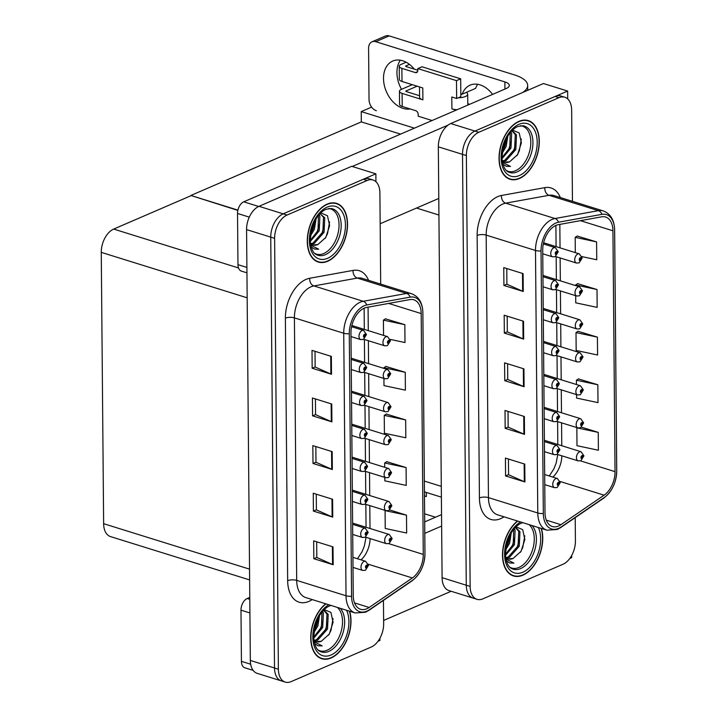 <?xml version="1.0" encoding="UTF-8"?>
<svg xmlns="http://www.w3.org/2000/svg" width="718" height="718" viewBox="0 0 718 718"><rect width="100%" height="100%" fill="white"/><g stroke="black" fill="none" stroke-linecap="round" stroke-linejoin="round"><path stroke-width="1.08" d="M477.012 599.324L448.965 590.591A19.206 11.748 107.3 0 1 442.091 577.685L438.33 146.831A19.206 11.748 107.3 0 1 450.76 123.541L543.445 83.53L567.633 91.06L474.939 131.071A19.206 11.748 107.3 0 0 462.509 154.361L466.269 585.215A19.206 11.748 107.3 0 0 473.144 598.121A19.206 11.748 107.3 0 1 466.269 585.215L462.509 154.361A19.206 11.748 107.3 0 1 474.939 131.071L555.05 96.49A19.206 11.748 107.3 0 1 560.911 96.015L564.779 97.217A19.206 11.748 107.3 0 0 558.918 97.702L478.807 132.274A19.206 11.748 107.3 0 0 466.377 155.564L470.137 586.426A19.206 11.748 107.3 0 0 477.012 599.324A19.206 11.748 107.3 0 0 482.873 598.848L562.984 564.267A19.206 11.748 107.3 0 0 575.414 540.986L575.208 517.624M569.796 558.46L571.699 557.635L571.681 555.49M567.696 98.94L567.633 91.06M400.581 134.122L361.316 121.889L361.226 111.595L371.61 107.108M361.226 111.595L414.403 128.154M237.909 210.114L190.862 195.467L237.846 210.392M190.862 195.467L361.316 121.889M380.693 284.104L379.894 192.9A19.206 11.748 107.3 0 0 373.019 179.994L369.151 178.791A19.206 11.748 107.3 0 0 363.29 179.267L283.179 213.847A19.206 11.748 107.3 0 0 270.749 237.137L274.509 667.991A19.206 11.748 107.3 0 0 281.384 680.897A19.206 11.748 107.3 0 1 274.509 667.991L270.749 237.137A19.206 11.748 107.3 0 1 283.179 213.847L375.873 173.837L351.685 166.307L259.001 206.317A19.206 11.748 107.3 0 0 246.57 229.607L250.331 660.461A19.206 11.748 107.3 0 0 257.206 673.367L285.252 682.1A19.206 11.748 107.3 0 0 291.122 681.624L371.224 647.044A19.206 11.748 107.3 0 0 383.654 623.754L383.448 600.401M378.036 641.228L379.939 640.411L379.921 638.257M375.936 181.708L375.873 173.837M249.631 579.92L110.5 536.588A19.206 11.748 -72.7 0 1 103.634 523.691L101.265 252.359A19.206 11.748 -72.7 0 1 113.686 229.078L190.862 195.763M517.49 521.017A30.73 18.794 107.3 0 0 502.609 551.855A30.73 18.794 107.3 0 0 513.487 575.953A30.73 18.794 107.3 0 0 522.875 575.19A30.73 18.794 107.3 0 0 541.39 528.457M519.41 178.504A30.73 18.794 107.3 0 0 538.769 148.33A30.73 18.794 107.3 0 0 528.304 120.597A30.73 18.794 107.3 0 0 518.917 121.36A30.73 18.794 107.3 0 0 499.557 151.525A30.73 18.794 107.3 0 0 510.031 179.267A30.73 18.794 107.3 0 0 519.41 178.504M526.922 120.498A30.73 18.794 107.3 0 0 526.312 120.157M558.595 525.998A20.481 12.529 -72.7 0 1 552.339 526.509A20.481 12.529 -72.7 0 1 545.007 512.742L542.718 250.223A20.481 12.529 -72.7 0 1 558.308 224.671L601.684 216.818A20.481 12.529 -72.7 0 1 605.615 217.024A20.481 12.529 -72.7 0 1 612.939 230.792L615.039 471.636A20.481 12.529 -72.7 0 1 604.116 495.187L560.929 524.696A20.481 12.529 -72.7 0 1 558.595 525.998M558.622 528.376A23.048 14.091 107.3 0 0 561.234 526.922L604.43 497.403A23.048 14.091 107.3 0 0 616.717 470.918L614.617 230.065A23.048 14.091 107.3 0 0 601.953 214.35L558.577 222.194A23.048 14.091 107.3 0 0 541.04 250.95L543.329 513.469A23.048 14.091 107.3 0 0 558.622 528.376M523.108 273.621L503.767 267.599L503.919 285.459L523.26 291.481L523.108 273.621M506.773 268.532L506.908 284.238L522.641 291.248A5.125 1.885 -0.5 0 0 523.26 291.481M506.908 284.166L503.919 285.459M523.521 321.242L504.18 315.22L504.332 333.08L523.682 339.102L523.521 321.242M507.186 316.153L507.33 331.86L523.063 338.869A5.125 1.885 -0.5 0 0 523.682 339.102M507.33 331.788L504.332 333.08M524.768 464.106L505.427 458.084L505.58 475.944L524.93 481.966L524.768 464.106M508.434 459.026L508.568 474.724L524.311 481.733A5.125 1.885 -0.5 0 0 524.93 481.966M508.568 474.652L505.58 475.944M524.355 416.485L505.014 410.463L505.167 428.323L524.508 434.345L524.355 416.485M508.021 411.405L508.156 427.102L523.889 434.112A5.125 1.885 -0.5 0 0 524.508 434.345M508.156 427.031L505.167 428.323M523.943 368.864L504.592 362.841L504.754 380.702L524.095 386.724L523.943 368.864M507.608 363.775L507.743 379.481L523.476 386.49A5.125 1.885 -0.5 0 0 524.095 386.724M507.743 379.409L504.754 380.702M572.452 201.327L571.654 110.123A19.206 11.748 107.3 0 0 564.779 97.217M581.921 256.604L596.748 259.763L596.595 241.903L577.245 236.06M576.554 394.613L576.581 398.068L597.995 402.627L597.834 384.767L578.493 378.924M598.256 432.389L576.841 427.829L576.994 445.69L598.408 450.249L598.256 432.389L581.544 427.183M575.683 295.681L575.746 302.825L597.161 307.385L597.008 289.525L577.667 283.682M597.421 337.146L576.007 332.587L576.168 350.447L597.582 355.006L597.421 337.146L578.08 331.303M576.007 332.587L578.268 331.186M597.834 384.767L576.419 380.208L576.464 384.525M576.419 380.208L578.69 378.808M597.008 289.525L575.594 284.965L575.594 285.593M575.594 284.965L577.855 283.565M596.595 241.903L575.181 237.344L575.306 252.619M575.181 237.344L577.443 235.944M508.147 178.495A30.73 18.794 107.3 0 0 508.838 178.567M511.611 575.181A30.73 18.794 107.3 0 0 512.302 575.253M325.73 603.784A30.73 18.794 107.3 0 0 310.849 634.631A30.73 18.794 107.3 0 0 321.727 658.729A30.73 18.794 107.3 0 0 331.115 657.966A30.73 18.794 107.3 0 0 349.63 611.233M327.659 261.271A30.73 18.794 107.3 0 0 347.009 231.106A30.73 18.794 107.3 0 0 336.545 203.365A30.73 18.794 107.3 0 0 327.157 204.127A30.73 18.794 107.3 0 0 307.798 234.301A30.73 18.794 107.3 0 0 318.271 262.043A30.73 18.794 107.3 0 0 327.659 261.271M335.162 203.266A30.73 18.794 107.3 0 0 334.552 202.934M366.835 608.765A20.481 12.529 -72.7 0 1 360.58 609.277A20.481 12.529 -72.7 0 1 353.247 595.509L350.958 332.999A20.481 12.529 -72.7 0 1 366.548 307.439L409.924 299.586A20.481 12.529 -72.7 0 1 413.855 299.792A20.481 12.529 -72.7 0 1 421.179 313.56L423.279 554.413A20.481 12.529 -72.7 0 1 412.356 577.954L369.169 607.473A20.481 12.529 -72.7 0 1 366.835 608.765M366.862 611.153A23.048 14.091 107.3 0 0 369.474 609.69L412.671 580.18A23.048 14.091 107.3 0 0 424.957 553.686L422.857 312.833A23.048 14.091 107.3 0 0 410.193 297.117L366.817 304.971A23.048 14.091 107.3 0 0 349.28 333.726L351.569 596.236A23.048 14.091 107.3 0 0 366.862 611.153M331.348 356.397L312.007 350.375L312.159 368.226L331.51 374.257L331.348 356.397M315.014 351.308L315.148 367.015L330.881 374.024A5.125 1.885 -0.5 0 0 331.51 374.257M315.148 366.943L312.159 368.226M331.761 404.019L312.42 397.996L312.581 415.848L331.922 421.879L331.761 404.019M315.426 398.93L315.57 414.636L331.303 421.645A5.125 1.885 -0.5 0 0 331.922 421.879M315.57 414.564L312.581 415.848M333.008 546.883L313.667 540.86L313.82 558.712L333.17 564.743L333.008 546.883M316.674 541.794L316.817 557.5L332.551 564.51A5.125 1.885 -0.5 0 0 333.17 564.743M316.809 557.428L313.82 558.712M332.596 499.261L313.254 493.239L313.407 511.09L332.748 517.122L332.596 499.261M316.261 494.172L316.396 509.879L332.129 516.888A5.125 1.885 -0.5 0 0 332.748 517.122M316.396 509.807L313.407 511.09M332.183 451.64L312.833 445.618L312.994 463.469L332.335 469.5L332.183 451.64M315.848 446.551L315.983 462.257L331.716 469.267A5.125 1.885 -0.5 0 0 332.335 469.5M315.983 462.186L312.994 463.469M373.019 179.994A19.206 11.748 107.3 0 0 367.158 180.469L287.047 215.05A19.206 11.748 107.3 0 0 274.617 238.34L278.378 669.194A19.206 11.748 107.3 0 0 285.252 682.1M390.161 339.381L404.988 342.54L404.835 324.68L385.485 318.828M384.794 477.389L384.821 480.845L406.235 485.404L406.083 467.544L386.733 461.692M406.496 515.165L385.081 510.606L385.234 528.466L406.648 533.025L406.496 515.165L389.784 509.96M383.924 378.449L383.986 385.602L405.401 390.161L405.248 372.301L385.907 366.449M405.661 419.922L384.247 415.363L384.408 433.223L405.823 437.783L405.661 419.922L386.32 414.071M384.247 415.363L386.508 413.954M406.083 467.544L384.668 462.984L384.704 467.301M384.668 462.984L386.93 461.575M405.248 372.301L383.834 367.742L383.843 368.37M383.834 367.742L386.096 366.333M404.835 324.68L383.421 320.12L383.547 335.387M383.421 320.12L385.683 318.711M316.387 261.271A30.73 18.794 107.3 0 0 317.078 261.334M319.851 657.957A30.73 18.794 107.3 0 0 320.542 658.02M555.508 256.505L576.437 263.03A4.802 2.935 -72.7 0 1 574.804 258.695A4.802 2.935 -72.7 0 1 577.828 253.975A4.802 2.935 -72.7 0 1 579.291 253.858L582.11 257.798A3.204 1.274 177.7 0 1 581.329 258.677A1.598 0.978 107.3 0 0 580.27 257.708A1.598 0.978 107.3 0 0 579.238 259.647A1.598 0.978 107.3 0 0 580.297 260.679A1.598 0.978 107.3 0 0 581.329 258.812L580.09 259.808L580.279 258.597L581.329 258.677M580.027 258.83L580.7 259.036M581.329 258.812A3.204 1.077 1.2 0 0 582.11 258.121A3.204 1.077 1.2 0 0 582.083 257.977M580.054 258.785L580.7 258.992M542.754 253.795L552.474 256.82A4.802 2.935 -72.7 0 1 550.832 252.485A4.802 2.935 -72.7 0 1 553.856 247.773A4.802 2.935 -72.7 0 1 555.328 247.656L558.146 251.587A3.204 1.274 177.7 0 1 557.365 252.476A1.598 0.978 107.3 0 0 556.306 251.497A1.598 0.978 107.3 0 0 555.265 253.445A1.598 0.978 107.3 0 0 556.324 254.477A1.598 0.978 107.3 0 0 557.365 252.601L556.127 253.598L556.306 252.395L557.365 252.476M556.055 252.619L556.737 252.835M557.365 252.601A3.204 1.077 1.2 0 0 558.146 251.919A3.204 1.077 1.2 0 0 558.119 251.767M556.091 252.583L556.737 252.781M363.748 339.282L384.677 345.798A4.802 2.935 -72.7 0 1 383.044 341.463A4.802 2.935 -72.7 0 1 386.069 336.751A4.802 2.935 -72.7 0 1 387.532 336.634L390.35 340.565A3.204 1.274 177.7 0 1 389.569 341.454A1.598 0.978 107.3 0 0 388.51 340.476A1.598 0.978 107.3 0 0 387.478 342.423A1.598 0.978 107.3 0 0 388.537 343.455A1.598 0.978 107.3 0 0 389.569 341.58L388.33 342.576L388.519 341.373L389.569 341.454M388.267 341.597L388.941 341.813M389.569 341.58A3.204 1.077 1.2 0 0 390.35 340.897A3.204 1.077 1.2 0 0 390.323 340.745M388.294 341.562L388.941 341.759M350.994 336.562L360.714 339.596A4.802 2.935 -72.7 0 1 359.072 335.261A4.802 2.935 -72.7 0 1 362.096 330.54A4.802 2.935 -72.7 0 1 363.568 330.424L366.386 334.364A3.204 1.274 177.7 0 1 365.606 335.243A1.598 0.978 107.3 0 0 364.547 334.274A1.598 0.978 107.3 0 0 363.505 336.212A1.598 0.978 107.3 0 0 364.573 337.254A1.598 0.978 107.3 0 0 365.606 335.378L364.367 336.374L364.547 335.162L365.606 335.243M364.295 335.396L364.977 335.602M365.606 335.378A3.204 1.077 1.2 0 0 366.386 334.687A3.204 1.077 1.2 0 0 366.359 334.543M364.331 335.351L364.977 335.557M351.281 369.546L361.001 372.57A4.802 2.935 -72.7 0 1 359.359 368.235A4.802 2.935 -72.7 0 1 362.384 363.523A4.802 2.935 -72.7 0 1 363.855 363.398L366.674 367.338A3.204 1.274 177.7 0 1 365.893 368.226A1.598 0.978 107.3 0 0 364.834 367.248A1.598 0.978 107.3 0 0 363.793 369.196A1.598 0.978 107.3 0 0 364.861 370.228A1.598 0.978 107.3 0 0 365.893 368.352L364.654 369.348L364.843 368.146L365.893 368.226M364.582 368.37L365.265 368.585M365.893 368.352A3.204 1.077 1.2 0 0 366.674 367.67A3.204 1.077 1.2 0 0 366.647 367.517M364.618 368.334L365.265 368.531M351.569 402.52L361.289 405.544A4.802 2.935 -72.7 0 1 359.646 401.209A4.802 2.935 -72.7 0 1 362.671 396.498A4.802 2.935 -72.7 0 1 364.143 396.381L366.961 400.321A3.204 1.274 177.7 0 1 366.18 401.2A1.598 0.978 107.3 0 0 365.121 400.231A1.598 0.978 107.3 0 0 364.08 402.17A1.598 0.978 107.3 0 0 365.148 403.202A1.598 0.978 107.3 0 0 366.18 401.326L364.941 402.331L365.13 401.12L366.18 401.2M364.879 401.353L365.552 401.559M366.18 401.326A3.204 1.077 1.2 0 0 366.961 400.644A3.204 1.077 1.2 0 0 366.934 400.5M364.906 401.308L365.552 401.515M351.856 435.503L361.576 438.527A4.802 2.935 -72.7 0 1 359.942 434.193A4.802 2.935 -72.7 0 1 362.967 429.481A4.802 2.935 -72.7 0 1 364.43 429.355L367.248 433.295A3.204 1.274 177.7 0 1 366.467 434.175A1.598 0.978 107.3 0 0 365.408 433.205A1.598 0.978 107.3 0 0 364.367 435.144A1.598 0.978 107.3 0 0 365.435 436.185A1.598 0.978 107.3 0 0 366.467 434.309L365.229 435.305L365.417 434.103L366.467 434.175M365.166 434.327L365.839 434.543M366.467 434.309A3.204 1.077 1.2 0 0 367.248 433.627A3.204 1.077 1.2 0 0 367.221 433.475M365.193 434.291L365.839 434.489M352.143 468.477L361.863 471.502A4.802 2.935 -72.7 0 1 360.23 467.167A4.802 2.935 -72.7 0 1 363.254 462.455A4.802 2.935 -72.7 0 1 364.717 462.338L367.535 466.278A3.204 1.274 177.7 0 1 366.754 467.158A1.598 0.978 107.3 0 0 365.695 466.188A1.598 0.978 107.3 0 0 364.663 468.127A1.598 0.978 107.3 0 0 365.722 469.159A1.598 0.978 107.3 0 0 366.754 467.283L365.516 468.289L365.704 467.077L366.754 467.158M365.453 467.31L366.126 467.517M366.754 467.283A3.204 1.077 1.2 0 0 367.535 466.601A3.204 1.077 1.2 0 0 367.508 466.458M365.48 467.265L366.126 467.463M543.041 286.769L552.761 289.794A4.802 2.935 -72.7 0 1 551.119 285.468A4.802 2.935 -72.7 0 1 554.143 280.747A4.802 2.935 -72.7 0 1 555.615 280.63L558.433 284.57A3.204 1.274 177.7 0 1 557.653 285.45A1.598 0.978 107.3 0 0 556.594 284.481A1.598 0.978 107.3 0 0 555.553 286.419A1.598 0.978 107.3 0 0 556.621 287.451A1.598 0.978 107.3 0 0 557.653 285.576L556.414 286.581L556.594 285.369L557.653 285.45M556.342 285.602L557.024 285.809M557.653 285.576A3.204 1.077 1.2 0 0 558.433 284.893A3.204 1.077 1.2 0 0 558.407 284.75M556.378 285.558L557.024 285.764M543.329 319.752L553.048 322.777A4.802 2.935 -72.7 0 1 551.406 318.442A4.802 2.935 -72.7 0 1 554.431 313.73A4.802 2.935 -72.7 0 1 555.903 313.604L558.721 317.544A3.204 1.274 177.7 0 1 557.94 318.424A1.598 0.978 107.3 0 0 556.881 317.455A1.598 0.978 107.3 0 0 555.84 319.393A1.598 0.978 107.3 0 0 556.908 320.434A1.598 0.978 107.3 0 0 557.94 318.559L556.701 319.555L556.89 318.352L557.94 318.424M556.63 318.577L557.312 318.792M557.94 318.559A3.204 1.077 1.2 0 0 558.721 317.877A3.204 1.077 1.2 0 0 558.694 317.724M556.665 318.541L557.312 318.738M543.616 352.726L553.336 355.751A4.802 2.935 -72.7 0 1 551.693 351.416A4.802 2.935 -72.7 0 1 554.718 346.704A4.802 2.935 -72.7 0 1 556.19 346.588L559.008 350.528A3.204 1.274 177.7 0 1 558.227 351.407A1.598 0.978 107.3 0 0 557.168 350.438A1.598 0.978 107.3 0 0 556.127 352.376A1.598 0.978 107.3 0 0 557.195 353.409A1.598 0.978 107.3 0 0 558.227 351.533L556.989 352.538L557.177 351.326L558.227 351.407M556.926 351.56L557.599 351.766M558.227 351.533A3.204 1.077 1.2 0 0 559.008 350.851A3.204 1.077 1.2 0 0 558.981 350.707M556.953 351.515L557.599 351.712M543.903 385.701L553.623 388.734A4.802 2.935 -72.7 0 1 551.989 384.399A4.802 2.935 -72.7 0 1 555.014 379.687A4.802 2.935 -72.7 0 1 556.477 379.562L559.295 383.502A3.204 1.274 177.7 0 1 558.514 384.381A1.598 0.978 107.3 0 0 557.455 383.412A1.598 0.978 107.3 0 0 556.414 385.351A1.598 0.978 107.3 0 0 557.482 386.392A1.598 0.978 107.3 0 0 558.514 384.516L557.276 385.512L557.464 384.309L558.514 384.381M557.213 384.534L557.886 384.749M558.514 384.516A3.204 1.077 1.2 0 0 559.295 383.834A3.204 1.077 1.2 0 0 559.268 383.681M557.24 384.489L557.886 384.695M555.795 289.48L576.725 296.004A4.802 2.935 -72.7 0 1 575.091 291.67A4.802 2.935 -72.7 0 1 578.116 286.958A4.802 2.935 -72.7 0 1 579.579 286.832L582.397 290.772A3.204 1.274 177.7 0 1 581.616 291.652A1.598 0.978 107.3 0 0 580.557 290.682A1.598 0.978 107.3 0 0 579.525 292.63A1.598 0.978 107.3 0 0 580.584 293.662A1.598 0.978 107.3 0 0 581.616 291.786L580.377 292.782L580.566 291.58L581.616 291.652M580.315 291.804L580.988 292.02M581.616 291.786A3.204 1.077 1.2 0 0 582.397 291.104A3.204 1.077 1.2 0 0 582.37 290.952M580.341 291.768L580.988 291.966M556.082 322.463L577.012 328.979A4.802 2.935 -72.7 0 1 575.378 324.644A4.802 2.935 -72.7 0 1 578.403 319.932A4.802 2.935 -72.7 0 1 579.866 319.815L582.684 323.755A3.204 1.274 177.7 0 1 581.903 324.635A1.598 0.978 107.3 0 0 580.844 323.665A1.598 0.978 107.3 0 0 579.812 325.604A1.598 0.978 107.3 0 0 580.871 326.636A1.598 0.978 107.3 0 0 581.903 324.76L580.665 325.766L580.853 324.554L581.903 324.635M580.602 324.787L581.275 324.994M581.903 324.76A3.204 1.077 1.2 0 0 582.684 324.078A3.204 1.077 1.2 0 0 582.657 323.935M580.629 324.742L581.275 324.94M556.369 355.437L577.299 361.962A4.802 2.935 -72.7 0 1 575.665 357.627A4.802 2.935 -72.7 0 1 578.69 352.915A4.802 2.935 -72.7 0 1 580.153 352.789L582.971 356.729A3.204 1.274 177.7 0 1 582.19 357.609A1.598 0.978 107.3 0 0 581.131 356.64A1.598 0.978 107.3 0 0 580.099 358.578A1.598 0.978 107.3 0 0 581.158 359.619A1.598 0.978 107.3 0 0 582.19 357.743L580.952 358.74L581.14 357.537L582.19 357.609M580.889 357.761L581.562 357.977M582.19 357.743A3.204 1.077 1.2 0 0 582.98 357.061A3.204 1.077 1.2 0 0 582.953 356.909M580.916 357.717L581.562 357.923M364.035 372.256L384.965 378.772A4.802 2.935 -72.7 0 1 383.331 374.446A4.802 2.935 -72.7 0 1 386.356 369.725A4.802 2.935 -72.7 0 1 387.819 369.608L390.637 373.548A3.204 1.274 177.7 0 1 389.856 374.428A1.598 0.978 107.3 0 0 388.797 373.459A1.598 0.978 107.3 0 0 387.765 375.397A1.598 0.978 107.3 0 0 388.824 376.429A1.598 0.978 107.3 0 0 389.856 374.554L388.618 375.559L388.806 374.347L389.856 374.428M388.555 374.581L389.228 374.787M389.856 374.554A3.204 1.077 1.2 0 0 390.637 373.872A3.204 1.077 1.2 0 0 390.61 373.728M388.582 374.536L389.228 374.742M364.322 405.23L385.252 411.755A4.802 2.935 -72.7 0 1 383.618 407.42A4.802 2.935 -72.7 0 1 386.643 402.708A4.802 2.935 -72.7 0 1 388.106 402.583L390.924 406.523A3.204 1.274 177.7 0 1 390.143 407.402A1.598 0.978 107.3 0 0 389.084 406.433A1.598 0.978 107.3 0 0 388.052 408.371A1.598 0.978 107.3 0 0 389.111 409.413A1.598 0.978 107.3 0 0 390.143 407.537L388.905 408.533L389.093 407.33L390.143 407.402M388.842 407.555L389.515 407.77M390.143 407.537A3.204 1.077 1.2 0 0 390.933 406.855A3.204 1.077 1.2 0 0 390.906 406.702M388.869 407.519L389.515 407.716M364.609 438.213L385.539 444.729A4.802 2.935 -72.7 0 1 383.906 440.394A4.802 2.935 -72.7 0 1 386.93 435.682A4.802 2.935 -72.7 0 1 388.393 435.566L391.211 439.506A3.204 1.274 177.7 0 1 390.43 440.385A1.598 0.978 107.3 0 0 389.371 439.416A1.598 0.978 107.3 0 0 388.339 441.355A1.598 0.978 107.3 0 0 389.398 442.387A1.598 0.978 107.3 0 0 390.43 440.511L389.192 441.516L389.38 440.305L390.43 440.385M389.129 440.538L389.802 440.744M390.43 440.511A3.204 1.077 1.2 0 0 391.22 439.829A3.204 1.077 1.2 0 0 391.193 439.685M389.156 440.493L389.802 440.69M249.918 612.939L240.988 610.156L241.427 661.35L250.672 664.222M383.627 620.433L451.164 591.282M424.805 533.348L441.642 526.079M424.697 521.403L425.352 521.609M253.149 670.379L244.865 667.794A9.603 5.87 -72.7 0 1 241.427 661.35M240.988 610.156A9.603 5.87 -72.7 0 1 247.198 598.507L249.801 599.315M441.543 514.618L424.697 521.887M249.783 597.394L247.198 598.507M401.515 89.319A25.606 17.941 66.7 0 1 396.937 72.742A25.606 17.941 66.7 0 1 400.303 60.195M410.095 108.93A25.606 17.941 66.7 0 1 383.511 78.54A25.606 17.941 66.7 0 1 392.71 61.057A25.606 17.941 66.7 0 1 414.295 69.125M460.812 93.708L462.221 94.148L475.639 88.359A25.606 17.941 66.7 0 1 477.676 84.293M469.662 104.298L467.786 103.715M249.29 217.132L237.523 213.461L237.972 264.655L246.902 267.437M380.163 223.747L438.779 198.437M352.251 166.477L448.059 125.12M375.765 41.689A9.603 6.731 -113.3 0 0 372.032 41.806L385.458 36.017A9.603 6.731 66.7 0 1 389.183 35.9L375.765 41.689L504.88 81.906A12.807 4.712 179.5 0 1 509.295 85.415A12.807 4.712 179.5 0 1 506.172 88.538L243.734 201.821L258.659 206.47M522.659 92.505A38.413 14.127 -0.5 0 0 527.676 85.442A38.413 14.127 -0.5 0 0 514.438 74.914L389.183 35.9M372.032 41.806A9.603 6.731 -113.3 0 0 368.585 48.366L369.034 99.56A9.603 6.731 -113.3 0 0 376.367 110.743M462.221 94.148A25.606 17.941 66.7 0 1 470.084 85.155A25.606 17.941 66.7 0 1 492.584 94.408M246.947 272.84L241.41 271.108A9.603 5.87 -72.7 0 1 237.972 264.655M237.523 213.461A9.603 5.87 -72.7 0 1 243.734 201.821M424.473 495.743A9.603 3.536 -0.5 0 0 426.357 496.542L424.473 495.959M424.634 513.819L435.53 517.211M458.246 97.801L456.639 98.492L456.486 80.64L460.678 78.827L460.839 96.688L458.246 97.801A9.603 3.536 -0.5 0 0 465.354 96.535A9.603 3.536 -0.5 0 0 467.696 94.193A9.603 3.536 -0.5 0 0 466.314 92.38M406.137 62.233L401.111 64.396A7.683 2.827 -0.5 0 0 399.235 66.271A7.683 2.827 -0.5 0 0 401.883 68.381L401.999 81.475L422.785 87.955L422.893 99.856L402.098 93.385L402.215 106.479L415.758 110.698A3.204 2.244 66.7 0 1 418.199 114.422L418.217 116.208L432.074 120.525M401.999 81.475A7.683 2.827 179.5 0 1 399.343 79.366L399.235 66.271M419.491 86.923L419.581 97.226A9.603 3.536 -0.5 0 0 422.893 99.856M419.572 95.709L406.289 91.572A1.283 0.467 179.5 0 1 405.849 91.222A1.283 0.467 179.5 0 1 406.164 90.908L406.173 91.527M417.113 86.187L406.164 90.908M402.215 106.479A7.683 2.827 179.5 0 1 399.567 104.37L399.45 91.276A7.683 2.827 -0.5 0 1 401.326 89.4L412.276 84.679M399.45 91.276A7.683 2.827 -0.5 0 0 402.098 93.385M456.038 110.177L451.909 108.894L451.801 96.993L456.639 98.492M451.909 108.894A9.603 3.536 -0.5 0 0 457.16 109.701M417.813 70.22L406.074 66.568A1.283 0.467 179.5 0 1 405.634 66.218A1.283 0.467 179.5 0 1 405.948 65.903L405.948 66.523M460.678 78.827L421.996 66.774L417.795 68.587L417.813 70.373A3.204 2.244 66.7 0 1 416.664 72.563A3.204 2.244 66.7 0 1 415.426 72.599L401.883 68.381M456.486 80.64L417.795 68.587M409.457 64.387L405.948 65.903M438.447 51.247L431.177 48.869A6.399 3.913 107.3 0 0 430.746 48.842M461.028 93.78A3.204 1.176 179.5 0 1 461.297 94.246A3.204 1.176 179.5 0 1 460.821 94.875M529.067 524.625A23.685 14.486 -72.7 0 1 533.294 547.125A23.685 14.486 -72.7 0 1 518.952 567.435A23.685 14.486 -72.7 0 1 509.915 567.238M541.112 528.376A30.407 18.596 -72.7 0 1 522.875 574.894A30.407 18.596 -72.7 0 1 513.585 575.648A30.407 18.596 -72.7 0 1 502.833 551.63A30.407 18.596 -72.7 0 1 517.777 521.106M516.018 526.815L522.686 529.66L524.84 539.532L521.062 551.325L513.083 558.487L508.021 558.828M511.297 532.729L509.609 543.239L505.526 550.087M510.148 534.722L508.398 542.862L505.813 547.78M514.294 528.627L515.12 530.108L514.447 544.738L505.445 555.499M513.711 529.319L513.235 544.37L505.391 554.484M515.192 527.64L516.134 527.838L519.958 531.616L519.276 546.245L509.457 557.356L506.378 557.967M515.515 527.685L518.746 531.239L518.073 545.868L508.245 556.98L505.876 557.554M505.625 557.321A16.002 9.783 107.3 0 0 508.2 558.882A16.002 9.783 107.3 0 0 513.083 558.487M505.912 559.035L513.926 563.118L509.78 563.011L506.405 560.848M513.926 563.118L509.663 562.966M524.795 535.79L522.767 547.484L520.415 552.322M519.751 538.868L516.574 549.028M514.914 537.36L511.746 547.52M510.076 535.852L506.908 546.012M328.647 208.507A23.685 14.486 -72.7 0 1 338.851 228.719A23.685 14.486 -72.7 0 1 323.728 253.526A23.685 14.486 -72.7 0 1 314.69 253.328M327.65 260.975A30.407 18.596 -72.7 0 1 318.361 261.738A30.407 18.596 -72.7 0 1 308.004 234.283A30.407 18.596 -72.7 0 1 327.157 204.424A30.407 18.596 -72.7 0 1 336.446 203.67A30.407 18.596 -72.7 0 1 346.812 231.124A30.407 18.596 -72.7 0 1 327.65 260.975M320.793 212.896L327.462 215.741L329.616 225.614L325.837 237.416L317.868 244.569L312.797 244.91M316.082 218.819L314.385 229.32L310.302 236.168M314.933 220.812L313.174 228.943L310.589 233.862M319.07 214.718L319.896 216.199L319.223 230.828L310.221 241.58M318.496 215.4L318.011 230.451L310.176 240.566M319.977 213.722L324.733 217.707L324.06 232.336L314.233 243.438L311.163 244.048M320.3 213.767L323.522 217.33L322.849 231.959L313.03 243.07L310.652 243.635M310.409 243.411A16.002 9.783 107.3 0 0 312.976 244.973A16.002 9.783 107.3 0 0 317.868 244.569M310.688 245.116L318.702 249.209L314.565 249.092L311.181 246.938M318.702 249.209L314.439 249.056M329.571 221.871L327.552 233.565L325.191 238.412M324.527 224.949L321.359 235.109M319.698 223.442L316.521 233.601M314.861 221.943L311.684 232.102M520.406 125.74A23.685 14.486 -72.7 0 1 530.611 145.942A23.685 14.486 -72.7 0 1 515.488 170.749A23.685 14.486 -72.7 0 1 506.45 170.552M519.41 178.208A30.407 18.596 -72.7 0 1 510.121 178.962A30.407 18.596 -72.7 0 1 499.764 151.507A30.407 18.596 -72.7 0 1 518.917 121.656A30.407 18.596 -72.7 0 1 528.206 120.902A30.407 18.596 -72.7 0 1 538.572 148.348A30.407 18.596 -72.7 0 1 519.41 178.208M512.553 130.12L519.222 132.974L521.376 142.846L517.597 154.639L509.627 161.801L504.557 162.142M507.841 136.043L506.145 146.544L502.061 153.401M506.693 138.036L504.933 146.176L502.349 151.085M510.83 131.941L511.656 133.422L510.983 148.052L501.981 158.804M510.256 132.633L509.771 147.675L501.936 157.789M511.728 130.945L512.67 131.143L516.493 134.93L515.82 149.559L505.993 160.67L502.923 161.281M512.06 130.999L515.282 134.553L514.609 149.182L504.79 160.293L502.412 160.868M502.169 160.635A16.002 9.783 107.3 0 0 504.736 162.196A16.002 9.783 107.3 0 0 509.627 161.801M502.447 162.34L510.462 166.432L506.325 166.325L502.941 164.162M510.462 166.432L506.199 166.28M521.331 139.095L519.311 150.798L516.951 155.635M516.287 142.182L513.119 152.342M511.449 140.674L508.281 150.834M506.621 139.166L503.444 149.326M337.307 607.392A23.685 14.486 -72.7 0 1 341.544 629.892A23.685 14.486 -72.7 0 1 327.193 650.212A23.685 14.486 -72.7 0 1 318.155 650.014M349.352 611.144A30.407 18.596 -72.7 0 1 331.115 657.661A30.407 18.596 -72.7 0 1 321.826 658.424A30.407 18.596 -72.7 0 1 311.074 634.398A30.407 18.596 -72.7 0 1 326.017 603.874M324.258 609.582L330.926 612.436L333.08 622.3L329.302 634.102L321.323 641.264L316.261 641.596M319.537 615.505L317.85 626.006L313.766 632.863M318.388 617.498L316.638 625.629L314.053 630.548M322.535 611.404L323.36 612.885L322.687 627.514L313.685 638.266M321.951 612.095L321.476 627.137L313.631 637.252M323.432 610.408L324.374 610.605L328.198 614.393L327.525 629.022L317.697 640.133L314.619 640.734M323.755 610.453L326.986 614.016L326.313 628.645L316.485 639.756L314.116 640.321M313.865 640.097A16.002 9.783 107.3 0 0 316.441 641.659A16.002 9.783 107.3 0 0 321.323 641.264M314.152 641.802L322.167 645.895L318.02 645.778L314.646 643.624M322.167 645.895L317.903 645.742M333.035 618.557L331.016 630.251L328.656 635.098M327.991 621.635L324.814 631.795M323.154 620.137L319.986 630.296M318.316 618.629L315.148 628.788M544.19 418.684L553.91 421.708A4.802 2.935 -72.7 0 1 552.277 417.373A4.802 2.935 -72.7 0 1 555.301 412.662A4.802 2.935 -72.7 0 1 556.764 412.545L559.582 416.485A3.204 1.274 177.7 0 1 558.801 417.364A1.598 0.978 107.3 0 0 557.742 416.386A1.598 0.978 107.3 0 0 556.71 418.334A1.598 0.978 107.3 0 0 557.769 419.366A1.598 0.978 107.3 0 0 558.801 417.49L557.563 418.486L557.751 417.284L558.801 417.364M557.5 417.517L558.173 417.723M558.801 417.49A3.204 1.077 1.2 0 0 559.582 416.808A3.204 1.077 1.2 0 0 559.555 416.655M557.527 417.472L558.173 417.67M544.477 451.658L554.197 454.691A4.802 2.935 -72.7 0 1 552.564 450.357A4.802 2.935 -72.7 0 1 555.588 445.636A4.802 2.935 -72.7 0 1 557.051 445.519L559.869 449.459A3.204 1.274 177.7 0 1 559.089 450.339A1.598 0.978 107.3 0 0 558.03 449.369A1.598 0.978 107.3 0 0 556.997 451.308A1.598 0.978 107.3 0 0 558.057 452.349A1.598 0.978 107.3 0 0 559.089 450.473L557.85 451.469L558.039 450.258L559.089 450.339M557.787 450.491L558.46 450.698M559.089 450.473A3.204 1.077 1.2 0 0 559.869 449.782A3.204 1.077 1.2 0 0 559.843 449.639M557.814 450.446L558.46 450.653M544.765 484.641L554.484 487.666A4.802 2.935 -72.7 0 1 552.851 483.331A4.802 2.935 -72.7 0 1 555.876 478.619A4.802 2.935 -72.7 0 1 557.339 478.493L560.157 482.433A3.204 1.274 177.7 0 1 559.376 483.322A1.598 0.978 107.3 0 0 558.317 482.343A1.598 0.978 107.3 0 0 557.285 484.291A1.598 0.978 107.3 0 0 558.344 485.323A1.598 0.978 107.3 0 0 559.376 483.447L558.137 484.444L558.326 483.241L559.376 483.322M558.074 483.465L558.748 483.681M559.376 483.447A3.204 1.077 1.2 0 0 560.157 482.765A3.204 1.077 1.2 0 0 560.13 482.613M558.101 483.429L558.748 483.627M352.43 501.451L362.15 504.485A4.802 2.935 -72.7 0 1 360.517 500.15A4.802 2.935 -72.7 0 1 363.541 495.429A4.802 2.935 -72.7 0 1 365.004 495.312L367.822 499.252A3.204 1.274 177.7 0 1 367.042 500.132A1.598 0.978 107.3 0 0 365.983 499.163A1.598 0.978 107.3 0 0 364.95 501.101A1.598 0.978 107.3 0 0 366.009 502.142A1.598 0.978 107.3 0 0 367.042 500.266L365.803 501.263L365.992 500.06L367.042 500.132M365.74 500.284L366.413 500.5M367.042 500.266A3.204 1.077 1.2 0 0 367.822 499.584A3.204 1.077 1.2 0 0 367.796 499.432M365.767 500.24L366.413 500.446M352.717 534.434L362.437 537.459A4.802 2.935 -72.7 0 1 360.804 533.124A4.802 2.935 -72.7 0 1 363.829 528.412A4.802 2.935 -72.7 0 1 365.291 528.295L368.11 532.226A3.204 1.274 177.7 0 1 367.329 533.115A1.598 0.978 107.3 0 0 366.27 532.137A1.598 0.978 107.3 0 0 365.238 534.084A1.598 0.978 107.3 0 0 366.297 535.116A1.598 0.978 107.3 0 0 367.329 533.241L366.09 534.237L366.279 533.034L367.329 533.115M366.027 533.268L366.701 533.474M367.329 533.241A3.204 1.077 1.2 0 0 368.11 532.559A3.204 1.077 1.2 0 0 368.083 532.406M366.054 533.223L366.701 533.42M353.005 567.408L362.725 570.442A4.802 2.935 -72.7 0 1 361.091 566.107A4.802 2.935 -72.7 0 1 364.116 561.386A4.802 2.935 -72.7 0 1 365.579 561.27L368.397 565.21A3.204 1.274 177.7 0 1 367.616 566.089A1.598 0.978 107.3 0 0 366.557 565.12A1.598 0.978 107.3 0 0 365.525 567.058A1.598 0.978 107.3 0 0 366.584 568.091A1.598 0.978 107.3 0 0 367.616 566.224L366.377 567.22L366.566 566.008L367.616 566.089M366.315 566.242L366.988 566.448M367.616 566.224A3.204 1.077 1.2 0 0 368.397 565.533A3.204 1.077 1.2 0 0 368.37 565.389M366.342 566.197L366.988 566.403M364.897 471.188L385.826 477.712A4.802 2.935 -72.7 0 1 384.193 473.377A4.802 2.935 -72.7 0 1 387.217 468.666A4.802 2.935 -72.7 0 1 388.68 468.54L391.498 472.48A3.204 1.274 177.7 0 1 390.718 473.359A1.598 0.978 107.3 0 0 389.659 472.39A1.598 0.978 107.3 0 0 388.626 474.329A1.598 0.978 107.3 0 0 389.686 475.37A1.598 0.978 107.3 0 0 390.727 473.494L389.488 474.49L389.668 473.288L390.718 473.359M389.416 473.512L390.089 473.727M390.727 473.494A3.204 1.077 1.2 0 0 391.507 472.812A3.204 1.077 1.2 0 0 391.481 472.659M389.443 473.467L390.089 473.674M365.184 504.171L386.113 510.686A4.802 2.935 -72.7 0 1 384.48 506.352A4.802 2.935 -72.7 0 1 387.505 501.64A4.802 2.935 -72.7 0 1 388.968 501.523L391.786 505.454A3.204 1.274 177.7 0 1 391.005 506.343A1.598 0.978 107.3 0 0 389.946 505.364A1.598 0.978 107.3 0 0 388.914 507.312A1.598 0.978 107.3 0 0 389.973 508.344A1.598 0.978 107.3 0 0 391.014 506.468L389.775 507.464L389.955 506.262L391.005 506.343M389.703 506.495L390.386 506.702M391.014 506.468A3.204 1.077 1.2 0 0 391.795 505.786A3.204 1.077 1.2 0 0 391.768 505.634M389.73 506.45L390.377 506.648M365.471 537.145L386.401 543.67A4.802 2.935 -72.7 0 1 384.767 539.335A4.802 2.935 -72.7 0 1 387.792 534.614A4.802 2.935 -72.7 0 1 389.264 534.497L392.073 538.437A3.204 1.274 177.7 0 1 391.301 539.317A1.598 0.978 107.3 0 0 390.233 538.347A1.598 0.978 107.3 0 0 389.201 540.286A1.598 0.978 107.3 0 0 390.26 541.327A1.598 0.978 107.3 0 0 391.301 539.451L390.062 540.448L390.242 539.236L391.301 539.317M389.991 539.469L390.673 539.676M391.301 539.451A3.204 1.077 1.2 0 0 392.082 538.76A3.204 1.077 1.2 0 0 392.055 538.617M390.027 539.424L390.673 539.631M556.656 388.42L577.586 394.936A4.802 2.935 -72.7 0 1 575.953 390.601A4.802 2.935 -72.7 0 1 578.977 385.889A4.802 2.935 -72.7 0 1 580.44 385.772L583.258 389.712A3.204 1.274 177.7 0 1 582.477 390.592A1.598 0.978 107.3 0 0 581.418 389.623A1.598 0.978 107.3 0 0 580.386 391.561A1.598 0.978 107.3 0 0 581.445 392.593A1.598 0.978 107.3 0 0 582.477 390.718L581.239 391.714L581.427 390.511L582.477 390.592M581.176 390.745L581.849 390.951M582.477 390.718A3.204 1.077 1.2 0 0 583.267 390.036A3.204 1.077 1.2 0 0 583.24 389.883M581.203 390.7L581.849 390.897M556.944 421.394L577.873 427.919A4.802 2.935 -72.7 0 1 576.24 423.584A4.802 2.935 -72.7 0 1 579.264 418.863A4.802 2.935 -72.7 0 1 580.727 418.747L583.546 422.687A3.204 1.274 177.7 0 1 582.765 423.566A1.598 0.978 107.3 0 0 581.706 422.597A1.598 0.978 107.3 0 0 580.674 424.535A1.598 0.978 107.3 0 0 581.733 425.577A1.598 0.978 107.3 0 0 582.774 423.701L581.535 424.697L581.715 423.485L582.765 423.566M581.463 423.719L582.136 423.934M582.774 423.701A3.204 1.077 1.2 0 0 583.554 423.01A3.204 1.077 1.2 0 0 583.528 422.866M581.49 423.674L582.136 423.88M557.231 454.377L578.161 460.893A4.802 2.935 -72.7 0 1 576.527 456.558A4.802 2.935 -72.7 0 1 579.552 451.846A4.802 2.935 -72.7 0 1 581.015 451.73L583.833 455.661A3.204 1.274 177.7 0 1 583.052 456.549A1.598 0.978 107.3 0 0 581.993 455.571A1.598 0.978 107.3 0 0 580.961 457.519A1.598 0.978 107.3 0 0 582.02 458.551A1.598 0.978 107.3 0 0 583.061 456.675L581.822 457.671L582.002 456.469L583.052 456.549M581.751 456.693L582.433 456.908M583.061 456.675A3.204 1.077 1.2 0 0 583.842 455.993A3.204 1.077 1.2 0 0 583.815 455.84M581.777 456.657L582.424 456.854M450.76 123.541L478.807 132.274M442.091 577.685L470.137 586.426M438.33 146.831L466.377 155.564M424.347 481.078L441.292 486.355M416.512 208.049L438.922 215.032M259.001 206.317L287.047 215.05M246.57 229.607L274.617 238.34M250.331 660.461L278.378 669.194M103.634 523.691L249.532 569.132M101.265 252.359L247.163 297.808M113.686 229.078L238.511 267.949M504 516.816A32.005 19.574 -72.7 0 1 479.427 497.924L477.138 235.414A6.399 2.351 179.5 0 1 486.167 235.109L488.455 497.619A25.606 15.661 107.3 0 0 497.619 514.824L546.945 530.189A25.606 15.661 -72.7 0 1 537.782 512.984A6.399 2.351 -0.5 0 0 543.329 513.469M477.138 235.414A32.005 19.574 -72.7 0 1 497.852 196.597A32.005 19.574 -72.7 0 1 501.496 195.476L544.872 187.622A32.005 19.574 -72.7 0 1 560.318 197.549M502.735 204.056A25.606 15.661 107.3 0 0 486.167 235.109L535.493 250.474A25.606 15.661 -72.7 0 1 554.978 218.523L598.363 210.67A25.606 15.661 -72.7 0 1 603.264 210.93L553.937 195.565A25.606 15.661 107.3 0 0 549.028 195.305L505.651 203.158A25.606 15.661 107.3 0 0 502.735 204.056M546.945 530.189L557.258 529.48L560.516 527.667A6.399 4.012 -124.3 0 0 561.234 526.922M601.953 214.35A6.399 4.829 -100.3 0 0 598.363 210.67L549.028 195.305A6.399 4.829 79.7 0 1 544.872 187.622M560.516 527.667L603.703 498.157A6.399 4.012 -124.3 0 0 604.43 497.403M558.577 222.194A6.399 4.829 -100.3 0 0 554.978 218.523L505.651 203.158A6.399 4.829 79.7 0 1 501.496 195.476M541.04 250.95A6.399 2.351 179.5 0 1 535.493 250.474L537.782 512.984L488.455 497.619A6.399 2.351 179.5 0 0 479.427 497.924M558.918 97.702L555.05 96.49M612.939 230.792L580.431 220.668M560.929 524.696L546.299 520.146M604.116 495.187L560.022 481.455M552.833 477.093A20.481 12.529 107.3 0 0 561.844 455.813M615.039 471.636L580.494 460.875M561.763 445.725L561.566 422.839M561.476 412.751L561.279 389.856M561.189 379.777L560.991 356.882M560.902 346.794L560.704 323.899M560.614 313.82L560.417 290.925M560.327 280.837L560.13 257.941M560.04 247.863L559.834 224.393M523.323 368.675L523.476 386.49M523.736 416.296L523.889 434.112M524.149 463.918L524.311 481.733M522.901 321.054L523.063 338.869M522.489 273.432L522.641 291.248M312.24 599.584A32.005 19.574 -72.7 0 1 287.667 580.7L285.378 318.182A6.399 2.351 179.5 0 1 294.407 317.877L296.696 580.395A25.606 15.661 107.3 0 0 305.859 597.6L355.186 612.966A25.606 15.661 -72.7 0 1 346.022 595.76A6.399 2.351 -0.5 0 0 351.569 596.236M285.378 318.182A32.005 19.574 -72.7 0 1 306.092 279.365A32.005 19.574 -72.7 0 1 309.736 278.252L353.112 270.399A32.005 19.574 -72.7 0 1 368.558 280.325M310.975 286.823A25.606 15.661 107.3 0 0 294.407 317.877L343.734 333.242A25.606 15.661 -72.7 0 1 363.218 301.291L406.603 293.447A25.606 15.661 -72.7 0 1 411.504 293.698L362.177 278.342A25.606 15.661 107.3 0 0 357.277 278.081L313.892 285.935A25.606 15.661 107.3 0 0 310.975 286.823M355.186 612.966L365.498 612.248L368.756 610.444A6.399 4.012 -124.3 0 0 369.474 609.69M422.857 312.833A6.399 2.351 -0.5 0 0 422.875 312.662C422.579 302.816 418.782 296.498 411.504 293.698M410.193 297.117A6.399 4.829 -100.3 0 0 406.603 293.447L357.277 278.081A6.399 4.829 79.7 0 1 353.112 270.399M368.756 610.444L411.944 580.925A6.399 4.012 -124.3 0 0 412.671 580.18M366.817 304.971A6.399 4.829 -100.3 0 0 363.218 301.291L313.892 285.935A6.399 4.829 79.7 0 1 309.736 278.252M349.28 333.726A6.399 2.351 179.5 0 1 343.734 333.242L346.022 595.76L296.696 580.395A6.399 2.351 179.5 0 0 287.667 580.7M367.158 180.469L363.29 179.267M421.179 313.56L388.671 303.436M369.169 607.473L354.539 602.914M412.356 577.954L368.262 564.222M361.073 559.869A20.481 12.529 107.3 0 0 370.084 538.581M423.279 554.413L388.734 543.652M370.003 528.502L369.806 505.607M369.716 495.519L369.519 472.632M369.429 462.545L369.231 439.649M369.142 429.57L368.944 406.675M368.855 396.587L368.657 373.692M368.567 363.613L368.37 340.718M368.28 330.63L368.074 307.16M331.563 451.442L331.716 469.267M331.976 499.064L332.129 516.888M332.389 546.685L332.551 564.51M331.142 403.821L331.303 421.645M330.729 356.2L330.881 374.024M504.942 89.068L504.88 81.906M426.321 492.458L426.357 496.542M415.426 72.599L417.544 71.683M532.065 525.558A24.34 14.89 -72.7 0 1 535.134 548.74A24.34 14.89 -72.7 0 1 520.649 568.575A24.34 14.89 -72.7 0 1 512.122 568.764C508.389 567.364 506.136 562.517 505.382 554.224L507.267 541.587L510.749 533.654C514.034 528.251 517.534 524.768 521.25 523.207L522.785 522.668M538.347 527.515A27.526 16.837 -72.7 0 1 522.848 572.219A27.526 16.837 -72.7 0 1 504.628 555.723A27.526 16.837 -72.7 0 1 520.541 521.968M331.33 208.507A24.34 14.89 -72.7 0 1 340.897 229.832A24.34 14.89 -72.7 0 1 325.433 254.657A24.34 14.89 -72.7 0 1 316.898 254.845C313.165 253.454 310.921 248.607 310.167 240.306L312.043 227.669L315.525 219.735C318.819 214.332 322.319 210.859 326.035 209.288L331.33 208.507M327.632 258.3A27.526 16.837 -72.7 0 1 309.368 240.485A27.526 16.837 -72.7 0 1 327.184 207.107A27.526 16.837 -72.7 0 1 345.439 224.913A27.526 16.837 -72.7 0 1 327.632 258.3M523.09 125.74A24.34 14.89 -72.7 0 1 532.657 147.064A24.34 14.89 -72.7 0 1 517.184 171.889A24.34 14.89 -72.7 0 1 508.658 172.078C504.925 170.678 502.681 165.831 501.927 157.538L503.803 144.892L507.285 136.967C510.57 131.565 514.079 128.082 517.795 126.521L523.09 125.74M519.392 175.524A27.526 16.837 -72.7 0 1 501.128 157.718A27.526 16.837 -72.7 0 1 518.943 124.331A27.526 16.837 -72.7 0 1 537.199 142.146A27.526 16.837 -72.7 0 1 519.392 175.524M340.305 608.325A24.34 14.89 -72.7 0 1 343.375 631.508A24.34 14.89 -72.7 0 1 328.889 651.352A24.34 14.89 -72.7 0 1 320.363 651.54C316.629 650.14 314.385 645.294 313.622 636.992L315.507 624.355L318.989 616.421C322.274 611.027 325.775 607.545 329.499 605.983L331.025 605.436M346.588 610.282A27.526 16.837 -72.7 0 1 331.088 654.987A27.526 16.837 -72.7 0 1 312.868 638.49A27.526 16.837 -72.7 0 1 328.781 604.735M424.437 491.875L441.39 497.152M603.703 498.157C612.005 491.677 616.349 482.541 616.735 470.739L614.635 229.895C614.339 220.049 610.542 213.731 603.264 210.93M549.252 475.98L553.847 468.962L556.127 463.2L557.787 454.548M557.805 444.496L557.608 421.601M557.518 411.522L557.321 388.626M557.231 378.539L557.033 355.643M556.944 345.564L556.746 322.669M556.656 312.581L556.459 289.695M556.369 279.607L556.172 256.712M556.082 246.633L555.894 225.416M411.944 580.925C420.245 574.445 424.589 565.308 424.975 553.515L422.875 312.662M357.492 558.748L362.087 551.729L364.367 545.976L366.027 537.315M366.045 527.272L365.848 504.377M365.758 494.289L365.561 471.394M365.471 461.315L365.274 438.42M365.184 428.332L364.986 405.446M364.897 395.358L364.699 372.462M364.609 362.375L364.412 339.488M364.322 329.4L364.134 308.193M576.437 263.03L579.148 262.869L582.11 258.121M543.616 242.747L579.291 253.858M552.474 256.82L555.176 256.667L558.146 251.919M543.355 243.923L555.328 247.656M384.677 345.798L387.388 345.645L390.35 340.897M351.856 325.514L387.532 336.634M360.714 339.596L363.416 339.434L366.386 334.687M351.596 326.699L363.568 330.424M361.001 372.57L363.712 372.409L366.674 367.67M351.192 359.458L363.855 363.398M361.289 405.544L363.999 405.392L366.961 400.644M351.479 392.432L364.143 396.381M361.576 438.527L364.286 438.366L367.248 433.627M351.766 425.415L364.43 429.355M361.863 471.502L364.573 471.349L367.535 466.601M352.053 458.389L364.717 462.338M552.761 289.794L555.463 289.641L558.433 284.893M542.952 276.69L555.615 280.63M553.048 322.777L555.759 322.615L558.721 317.877M543.239 309.664L555.903 313.604M553.336 355.751L556.046 355.598L559.008 350.851M543.526 342.639L556.19 346.588M553.623 388.734L556.333 388.573L559.295 383.834M543.813 375.622L556.477 379.562M576.725 296.004L579.435 295.843L582.397 291.104M542.943 275.425L579.579 286.832M577.012 328.979L579.722 328.826L582.684 324.078M543.23 308.399L579.866 319.815M577.299 361.962L580.009 361.8L582.98 357.061M543.517 341.382L580.153 352.789M384.965 378.772L387.675 378.619L390.637 373.872M351.183 358.192L387.819 369.608M385.252 411.755L387.962 411.594L390.933 406.855M351.47 391.175L388.106 402.583M385.539 444.729L388.25 444.577L391.22 439.829M351.757 424.15L388.393 435.566M527.676 85.442L527.721 90.315M467.696 94.193L467.795 105.106M513.585 575.648L511.001 574.849M318.361 261.738L315.785 260.93M336.446 203.67L333.87 202.862M510.121 178.962L507.536 178.163M528.206 120.902L525.621 120.094M321.826 658.424L319.241 657.616M553.91 421.708L556.621 421.556L559.582 416.808M544.1 408.596L556.764 412.545M554.197 454.691L556.908 454.53L559.869 449.782M544.388 441.579L557.051 445.519M554.484 487.666L557.195 487.504L560.157 482.765M544.675 474.553L557.339 478.493M362.15 504.485L364.861 504.323L367.822 499.584M352.341 491.372L365.004 495.312M362.437 537.459L365.148 537.306L368.11 532.559M352.628 524.346L365.291 528.295M362.725 570.442L365.435 570.28L368.397 565.533M352.915 557.33L365.579 561.27M385.826 477.712L388.537 477.551L391.507 472.812M352.044 457.133L388.68 468.54M386.113 510.686L388.824 510.534L391.795 505.786M352.332 490.107L388.968 501.523M386.401 543.67L389.111 543.508L392.082 538.76M352.619 523.081L389.264 534.497M577.586 394.936L580.297 394.783L583.267 390.036M543.804 374.356L580.44 385.772M577.873 427.919L580.584 427.757L583.554 423.01M544.091 407.339L580.727 418.747M578.161 460.893L580.871 460.741L583.842 455.993M544.379 440.313L581.015 451.73"/></g></svg>
